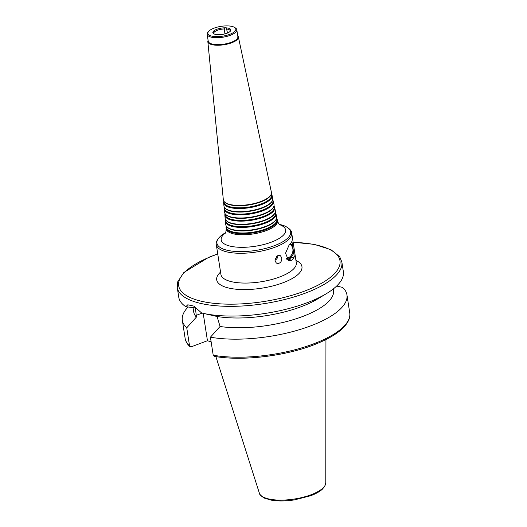 <?xml version="1.0" encoding="UTF-8"?>
<svg xmlns="http://www.w3.org/2000/svg" width="527" height="527" viewBox="0 0 527 527"><rect width="100%" height="100%" fill="white"/><g stroke="black" fill="none" stroke-linecap="round" stroke-linejoin="round"><path stroke-width="0.79" d="M224.97 33.866L224.206 28.959L225.292 27.819A1.667 0.586 171.2 0 1 226.314 27.865L227.512 33.003M226.873 28.84L226.9 29.064A8.327 2.925 -8.8 0 1 230.227 30.829A8.327 2.925 -8.8 0 1 230.187 31.324M214.015 33.919L212.961 32.891A1.667 0.586 171.2 0 1 212.822 32.7A1.667 0.586 171.2 0 1 212.882 32.496L213.81 32.878L213.955 33.84M230.174 31.376L229.877 31.633A9.078 3.188 -8.8 0 1 227.348 33.076A1.667 0.586 171.2 0 1 226.406 33.425A9.078 3.188 -8.8 0 1 214.344 34.044A9.078 3.188 -8.8 0 1 212.961 32.891M224.206 28.959A8.327 2.925 -8.8 0 0 213.81 32.878M225.292 27.819A9.078 3.188 -8.8 0 0 212.882 32.496M229.693 34.367A14.157 4.974 -8.8 0 0 234.548 27.411A14.157 4.974 -8.8 0 0 221.103 26.35A14.157 4.974 -8.8 0 0 208.613 31.429A14.157 4.974 -8.8 0 0 213.343 36.403A14.157 4.974 -8.8 0 0 229.693 34.367M229.877 31.633A9.078 3.188 -8.8 0 0 226.314 27.865M226.261 226.195A25.902 9.097 -8.8 0 0 226.07 227.697A25.902 9.097 -8.8 0 0 240.042 233.672A25.902 9.097 -8.8 0 0 266.01 229.594A25.902 9.097 -8.8 0 0 277.255 219.772A25.902 9.097 -8.8 0 0 276.622 218.402M226.235 225.984L226.34 227.051A25.533 8.966 -8.8 0 0 240.114 232.947A25.533 8.966 -8.8 0 0 265.72 228.929A25.533 8.966 -8.8 0 0 276.8 219.245L276.576 218.191M225.648 219.99A25.553 8.972 -8.8 0 0 225.464 221.478L225.767 224.588A25.724 9.031 -8.8 0 0 226.689 226.603L227.058 227.025A25.421 8.926 -8.8 0 0 265.344 226.893A25.421 8.926 -8.8 0 0 276.108 219.43L276.332 218.916A25.724 9.031 -8.8 0 0 276.603 216.716L275.957 213.666A25.553 8.972 -8.8 0 0 275.325 212.302M226.689 226.603A25.724 9.031 -8.8 0 0 265.437 226.472A25.724 9.031 -8.8 0 0 276.332 218.916M225.464 221.478A25.553 8.972 -8.8 0 0 239.245 227.374A25.553 8.972 -8.8 0 0 264.864 223.356A25.553 8.972 -8.8 0 0 275.957 213.666M225.628 219.759L225.734 220.839A25.184 8.847 -8.8 0 0 239.317 226.65A25.184 8.847 -8.8 0 0 264.574 222.684A25.184 8.847 -8.8 0 0 275.502 213.132L275.278 212.071M225.042 213.784A25.204 8.854 -8.8 0 0 224.851 215.266L225.154 218.369A25.375 8.913 -8.8 0 0 226.07 220.358L226.439 220.78A25.072 8.807 -8.8 0 0 264.198 220.655A25.072 8.807 -8.8 0 0 274.817 213.29L275.041 212.783A25.375 8.913 -8.8 0 0 275.305 210.609L274.659 207.552A25.204 8.854 -8.8 0 0 274.027 206.202M226.07 220.358A25.375 8.913 -8.8 0 0 264.29 220.233A25.375 8.913 -8.8 0 0 275.041 212.783M224.851 215.266A25.204 8.854 -8.8 0 0 238.448 221.083A25.204 8.854 -8.8 0 0 263.717 217.111A25.204 8.854 -8.8 0 0 274.659 207.552M225.016 213.534L225.121 214.621A24.835 8.722 -8.8 0 0 238.52 220.352A24.835 8.722 -8.8 0 0 263.421 216.445A24.835 8.722 -8.8 0 0 274.205 207.025L273.974 205.952M224.436 207.579A24.855 8.728 -8.8 0 0 224.245 209.048L224.548 212.157A25.026 8.788 -8.8 0 0 225.451 214.12L225.813 214.542A24.723 8.682 -8.8 0 0 263.052 214.417A24.723 8.682 -8.8 0 0 273.52 207.151L273.744 206.643A25.026 8.788 -8.8 0 0 274.007 204.502L273.355 201.446A24.855 8.728 -8.8 0 0 272.729 200.102M225.451 214.12A25.026 8.788 -8.8 0 0 263.144 213.988A25.026 8.788 -8.8 0 0 273.744 206.643M224.245 209.048A24.855 8.728 -8.8 0 0 237.651 214.785A24.855 8.728 -8.8 0 0 262.571 210.872A24.855 8.728 -8.8 0 0 273.355 201.446M224.41 207.309L224.515 208.409A24.486 8.597 -8.8 0 0 237.723 214.061A24.486 8.597 -8.8 0 0 262.275 210.201A24.486 8.597 -8.8 0 0 272.907 200.919L272.676 199.832M223.823 201.373A24.506 8.603 -8.8 0 0 223.632 202.829L223.942 205.938A24.677 8.669 -8.8 0 0 224.825 207.875L225.194 208.297A24.374 8.557 -8.8 0 0 261.906 208.172A24.374 8.557 -8.8 0 0 272.222 201.018L272.446 200.504A24.677 8.669 -8.8 0 0 272.709 198.389L272.057 195.339A24.506 8.603 -8.8 0 0 271.438 194.002M224.825 207.875A24.677 8.669 -8.8 0 0 261.998 207.75A24.677 8.669 -8.8 0 0 272.446 200.504M223.632 202.829A24.506 8.603 -8.8 0 0 236.854 208.488A24.506 8.603 -8.8 0 0 261.425 204.628A24.506 8.603 -8.8 0 0 272.057 195.339M223.797 201.083L223.909 202.19A24.137 8.478 -8.8 0 0 236.926 207.763A24.137 8.478 -8.8 0 0 261.128 203.962A24.137 8.478 -8.8 0 0 271.603 194.806L271.372 193.719M208.112 40.388A15.454 5.428 -8.8 0 0 207.842 41.653L223.329 199.726A24.328 8.544 -8.8 0 0 224.206 201.63L224.574 202.052A24.025 8.439 -8.8 0 0 260.753 201.933A24.025 8.439 -8.8 0 0 270.931 194.878L271.155 194.364A24.328 8.544 -8.8 0 0 271.412 192.283L238.375 36.93A15.454 5.428 -8.8 0 0 237.736 35.803M224.206 201.63A24.328 8.544 -8.8 0 0 260.852 201.505A24.328 8.544 -8.8 0 0 271.155 194.364M207.842 41.653A15.454 5.428 -8.8 0 0 216.175 45.217A15.454 5.428 -8.8 0 0 231.669 42.786A15.454 5.428 -8.8 0 0 238.375 36.93M208.613 31.429L207.954 32.206A14.993 5.263 -8.8 0 0 207.17 34.327L208.244 41.264A14.993 5.263 -8.8 0 0 216.452 44.624A14.993 5.263 -8.8 0 0 231.346 42.259A14.993 5.263 -8.8 0 0 237.875 36.673L236.801 29.743A14.993 5.263 -8.8 0 0 235.417 27.957L234.548 27.411M207.17 34.327A14.993 5.263 -8.8 0 0 215.378 37.687A14.993 5.263 -8.8 0 0 230.273 35.322A14.993 5.263 -8.8 0 0 236.801 29.743M275.087 259.001A3.333 2.925 124.6 0 0 276.879 256.214M274.949 260.134A4.163 3.656 124.6 0 0 277.841 255.641M281.787 258.039C281.833 261.425 280.443 263.256 277.617 263.533L276.352 263.059L274.995 260.773L276.53 256.511C277.94 255.292 279.264 255.061 280.522 255.812L281.787 258.039M286.352 258.434A7.497 6.028 111.6 0 0 292.709 252.13A7.497 6.028 111.6 0 0 289.764 244.311M292.571 245.516L294.31 256.768A38.142 13.392 171.2 0 1 291.55 260.305L288.691 260.898L285.548 253.197L289.158 244.89A38.142 13.392 -8.8 0 0 291.925 241.353L292.571 245.516A8.248 6.627 111.6 0 0 290.318 243.718M286.853 259.31A8.248 6.627 111.6 0 0 293.671 252.604M294.31 256.768L288.322 259.02A8.327 6.693 -68.4 0 1 286.905 259.383M203.211 313.367L207.447 340.712L191.196 346.832L189.957 346.634L189.542 345.824L186.749 327.794L196.393 317.096L195.445 307.906L185.807 306.714L187.803 304.79L193.877 306.121L201.65 312.998L217.071 316.49L220.062 326.49L210.418 337.188L213.211 355.218L214.186 356.298C242.506 361.608 288.414 355.804 317.913 343.209C328.967 338.597 337.333 333.532 343.011 328.018C349.638 321.286 350.363 316.022 349.737 312.886L346.944 294.856A83.279 29.242 -8.8 0 0 342.543 287.399L336.634 286.049M211.149 341.891L207.447 340.712M201.65 312.998A83.279 29.242 -8.8 0 0 307.116 302.755A83.279 29.242 -8.8 0 0 326.542 293.565A83.279 29.242 -8.8 0 0 343.367 271.734L341.865 262.031L339.678 256.715L330.897 249.653L314.197 244.35L293.124 242.222M217.737 253.889L208.6 257.387L183.903 272.466L177.757 281.728L177.263 287.511L178.765 297.221A83.279 29.242 -8.8 0 0 185.807 306.714M217.071 316.49A70.789 24.861 -8.8 0 0 317.755 298.875L326.542 293.565M220.062 326.49A70.789 24.861 -8.8 0 0 295.785 318.881A70.789 24.861 -8.8 0 0 333.565 290.094L333.38 288.875M210.418 337.188A83.279 29.242 -8.8 0 0 300.759 329.27A83.279 29.242 -8.8 0 0 346.944 294.856M188.172 306.925A83.279 29.242 -8.8 0 0 182.342 320.337A83.279 29.242 -8.8 0 0 186.749 327.794M193.007 307.537L193.659 311.753A70.789 24.861 -8.8 0 0 196.393 317.096M274.422 245.668A37.312 13.103 -8.8 0 0 280.522 224.726C285.805 225.47 292.169 230.174 291.688 232.974A38.142 13.392 -8.8 0 1 275.087 247.183A38.142 13.392 -8.8 0 1 237.176 253.204A38.142 13.392 -8.8 0 1 216.301 244.647C215.003 242.117 219.64 235.714 224.456 233.408A37.312 13.103 -8.8 0 0 226.913 250.193A37.312 13.103 -8.8 0 0 274.422 245.668M225.372 233.026A32.602 11.449 -8.8 0 0 231.452 246.412A32.602 11.449 -8.8 0 0 271.431 242.117A32.602 11.449 -8.8 0 0 279.534 224.64M226.07 227.697L226.169 228.725A25.961 9.117 -8.8 0 0 240.174 234.713A25.961 9.117 -8.8 0 0 266.201 230.628A25.961 9.117 -8.8 0 0 277.472 220.78C278.368 223.29 279.158 224.66 279.837 224.891M288.322 259.02L291.55 260.305M216.301 244.647L220.918 274.442A38.142 13.392 -8.8 0 0 241.788 282.999A38.142 13.392 -8.8 0 0 279.699 276.971A38.142 13.392 -8.8 0 0 296.299 262.769L291.688 232.974M202.124 313.11L196.123 315.37M177.263 287.511A83.279 29.242 -8.8 0 0 222.835 306.194A83.279 29.242 -8.8 0 0 305.614 293.045A83.279 29.242 -8.8 0 0 341.865 262.031M213.211 355.218A83.279 29.242 -8.8 0 0 303.552 347.306A83.279 29.242 -8.8 0 0 349.737 312.886M311.082 494.748A33.649 11.818 -8.8 0 0 325.778 482.864L324.777 486.302L322.247 489.306C319.54 491.711 315.699 493.852 310.726 495.723L294.323 499.912C285.713 501.197 278.072 501.282 271.398 500.169L264.679 498.219C261.115 496.177 259.35 494.491 259.37 493.147A33.649 11.818 -8.8 0 0 311.082 494.748M189.957 346.634C187.256 344.21 185.649 341.456 185.135 338.367A83.279 29.242 -8.8 0 0 189.542 345.824M217.756 254.021A81.613 28.662 -8.8 0 0 191.182 297.999A81.613 28.662 -8.8 0 0 304.454 291.135A81.613 28.662 -8.8 0 0 339.836 260.009A81.613 28.662 -8.8 0 0 293.144 242.354M220.549 272.07A43.142 15.151 -8.8 0 0 231.663 288.631A43.142 15.151 -8.8 0 0 283.177 282.696A43.142 15.151 -8.8 0 0 295.937 260.397M213.975 33.866L214.344 34.044M225.51 232.769L224.456 233.408M279.323 224.436L280.522 224.726M226.169 228.725C226.076 231.386 225.734 232.927 225.154 233.356M277.255 219.772L277.472 220.78M325.778 482.864L325.943 339.546M259.37 493.147L215.872 356.581M185.135 338.367L182.342 320.337"/></g></svg>
